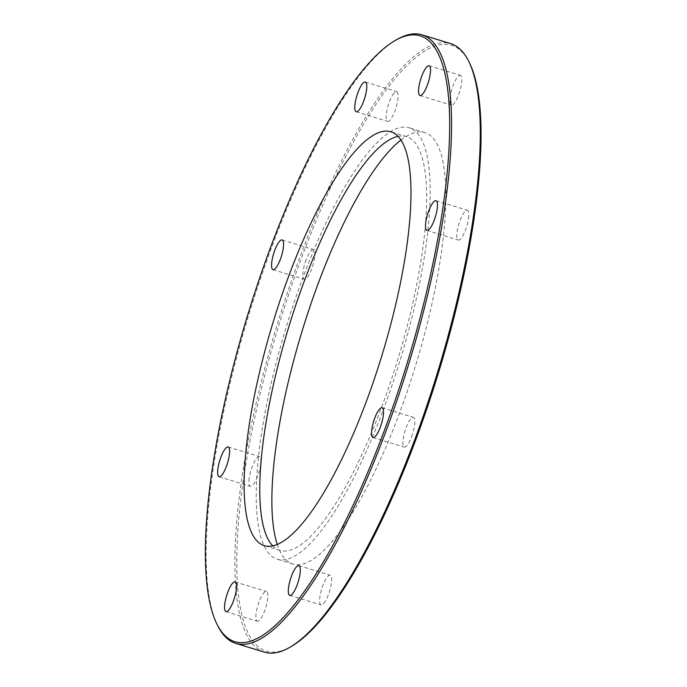 <?xml version="1.0" encoding="UTF-8"?>
<svg xmlns="http://www.w3.org/2000/svg" width="687" height="687" viewBox="0 0 687 687"><rect width="100%" height="100%" fill="white"/><g stroke="black" fill="none" stroke-linecap="round" stroke-linejoin="round"><path stroke-width="0.52" stroke-dasharray="3.44 2.58" d="M323.8 603.392A15.561 4.088 -73 0 0 330.636 587.196A15.561 4.088 -73 0 0 330.181 575.217A15.561 4.088 -73 0 0 327.459 576.788A15.561 4.088 -73 0 0 320.623 592.984A15.561 4.088 -73 0 0 321.078 604.964A15.561 4.088 -73 0 0 323.8 603.392M256.543 620.533A15.561 4.088 -73 0 0 257.324 621.22A15.561 4.088 -73 0 0 265.225 609.266A15.561 4.088 -73 0 0 267.209 592.151A15.561 4.088 -73 0 0 266.427 591.464A15.561 4.088 -73 0 0 258.518 603.418A15.561 4.088 -73 0 0 256.543 620.533M249.218 478.204A15.561 4.088 -73 0 0 250.386 486.302A15.561 4.088 -73 0 0 256.131 479.732A15.561 4.088 -73 0 0 260.648 464.652A15.561 4.088 -73 0 0 259.488 456.554A15.561 4.088 -73 0 0 253.743 463.124A15.561 4.088 -73 0 0 249.218 478.204M306.127 259.772A15.561 4.088 -73 0 0 304.332 279.257A15.561 4.088 -73 0 0 311.632 269.003A15.561 4.088 -73 0 0 313.435 249.51A15.561 4.088 -73 0 0 306.127 259.772M393.934 93.192A15.561 4.088 -73 0 0 387.107 109.388A15.561 4.088 -73 0 0 387.554 121.367A15.561 4.088 -73 0 0 390.276 119.787A15.561 4.088 -73 0 0 397.112 103.591A15.561 4.088 -73 0 0 396.657 91.611A15.561 4.088 -73 0 0 393.934 93.192M461.2 76.051A15.561 4.088 -73 0 0 460.41 75.364A15.561 4.088 -73 0 0 452.51 87.318A15.561 4.088 -73 0 0 450.526 104.433A15.561 4.088 -73 0 0 451.307 105.12A15.561 4.088 -73 0 0 459.217 93.166A15.561 4.088 -73 0 0 461.2 76.051M468.517 218.38A15.561 4.088 -73 0 0 467.349 210.274A15.561 4.088 -73 0 0 461.604 216.852A15.561 4.088 -73 0 0 457.087 231.923A15.561 4.088 -73 0 0 458.246 240.029A15.561 4.088 -73 0 0 463.991 233.46A15.561 4.088 -73 0 0 468.517 218.38M411.607 436.812A15.561 4.088 -73 0 0 413.411 417.318A15.561 4.088 -73 0 0 406.103 427.58A15.561 4.088 -73 0 0 404.308 447.074A15.561 4.088 -73 0 0 411.607 436.812M396.622 39.674A318.21 83.677 -73 0 0 272.619 244.718A318.21 83.677 -73 0 0 217.478 625.204M264.469 652.178A318.21 83.677 107 0 1 301.327 253.494A318.21 83.677 107 0 1 450.663 43.607M469.753 63.47A316.793 83.307 -73 0 0 279.214 323.921A316.793 83.307 -73 0 0 291.4 646.398M277.247 544.439A225.576 59.314 -73 0 0 292.868 563.993A225.576 59.314 -73 0 0 398.735 415.206A225.576 59.314 -73 0 0 424.867 132.591A225.576 59.314 -73 0 0 400.976 140.054M272.73 545.864A216.379 56.901 -73 0 0 279.901 550.416A216.379 56.901 -73 0 0 381.448 407.692A216.379 56.901 -73 0 0 406.515 136.584A216.379 56.901 -73 0 0 398.031 136.344M383.08 410.414A225.576 59.314 -73 0 0 409.203 127.799A225.576 59.314 -73 0 0 303.345 276.586A225.576 59.314 -73 0 0 277.213 559.201A225.576 59.314 -73 0 0 383.08 410.414M289.759 595.389L321.078 604.964M298.862 565.633L330.181 575.217M226.006 611.636L257.324 621.22M235.109 581.88L266.427 591.464M219.067 476.726L250.386 486.302M228.17 446.971L259.488 456.554M273.014 269.682L304.332 279.257M282.117 239.926L313.435 249.51M356.244 111.783L387.554 121.367M365.347 82.036L396.657 91.611M419.997 95.536L451.307 105.12M429.1 65.78L460.41 75.364M426.936 230.446L458.246 240.029M436.039 200.698L467.349 210.274M372.989 437.49L404.308 447.074M382.092 407.743L413.411 417.318M406.515 136.584L390.86 131.792M279.901 550.416L264.246 545.624M424.867 132.591L409.203 127.799M292.868 563.993L277.213 559.201"/><path stroke-width="1.03" d="M292.49 593.808A15.561 4.088 107 0 1 289.759 595.389A15.561 4.088 107 0 1 290.403 579.313A15.561 4.088 107 0 1 298.862 565.633A15.561 4.088 107 0 1 299.317 577.612A15.561 4.088 107 0 1 292.49 593.808M225.224 610.949A15.561 4.088 107 0 1 227.208 593.834A15.561 4.088 107 0 1 235.109 581.88A15.561 4.088 107 0 1 234.473 597.956A15.561 4.088 107 0 1 226.006 611.636A15.561 4.088 107 0 1 225.224 610.949M217.908 468.62A15.561 4.088 107 0 1 222.425 453.54A15.561 4.088 107 0 1 228.17 446.971A15.561 4.088 107 0 1 227.534 463.047A15.561 4.088 107 0 1 219.067 476.726A15.561 4.088 107 0 1 217.908 468.62M274.817 250.188A15.561 4.088 107 0 1 282.117 239.926A15.561 4.088 107 0 1 281.481 256.002A15.561 4.088 107 0 1 273.014 269.682A15.561 4.088 107 0 1 274.817 250.188M362.624 83.608A15.561 4.088 107 0 1 365.347 82.036A15.561 4.088 107 0 1 364.703 98.104A15.561 4.088 107 0 1 356.244 111.783A15.561 4.088 107 0 1 355.789 99.804A15.561 4.088 107 0 1 362.624 83.608M429.882 66.467A15.561 4.088 107 0 1 427.898 83.582A15.561 4.088 107 0 1 419.997 95.536A15.561 4.088 107 0 1 420.633 79.46A15.561 4.088 107 0 1 429.1 65.78A15.561 4.088 107 0 1 429.882 66.467M437.198 208.796A15.561 4.088 107 0 1 432.681 223.876A15.561 4.088 107 0 1 426.936 230.446A15.561 4.088 107 0 1 427.572 214.378A15.561 4.088 107 0 1 436.039 200.698A15.561 4.088 107 0 1 437.198 208.796M380.289 427.228A15.561 4.088 107 0 1 372.989 437.49A15.561 4.088 107 0 1 373.634 421.423A15.561 4.088 107 0 1 382.092 407.743A15.561 4.088 107 0 1 380.289 427.228M383.544 432.681A316.793 83.307 107 0 1 216.663 623.53A316.793 83.307 107 0 1 247.895 314.337A316.793 83.307 107 0 1 395.016 40.602A316.793 83.307 107 0 1 383.544 432.681M216.663 623.53L217.478 625.204A318.21 83.677 -73 0 0 235.761 643.393A318.21 83.677 -73 0 0 385.098 433.506A318.21 83.677 -73 0 0 421.955 34.822A318.21 83.677 -73 0 0 396.622 39.674L395.016 40.602M421.955 34.822L450.663 43.607A318.21 83.677 107 0 1 468.946 61.796A318.21 83.677 107 0 1 413.797 442.282A318.21 83.677 107 0 1 289.794 647.326A318.21 83.677 107 0 1 264.469 652.178L235.761 643.393M365.793 402.9A216.379 56.901 -73 0 0 390.86 131.792A216.379 56.901 -73 0 0 289.313 274.525A216.379 56.901 -73 0 0 264.246 545.624A216.379 56.901 -73 0 0 365.793 402.9M289.794 647.326L291.4 646.398A316.793 83.307 -73 0 0 414.854 442.265A316.793 83.307 -73 0 0 469.753 63.47L468.946 61.796M400.976 140.054A225.576 59.314 -73 0 0 319 281.378A225.576 59.314 -73 0 0 277.247 544.439M398.031 136.344A216.379 56.901 -73 0 0 304.968 279.308A216.379 56.901 -73 0 0 272.73 545.864"/></g></svg>
